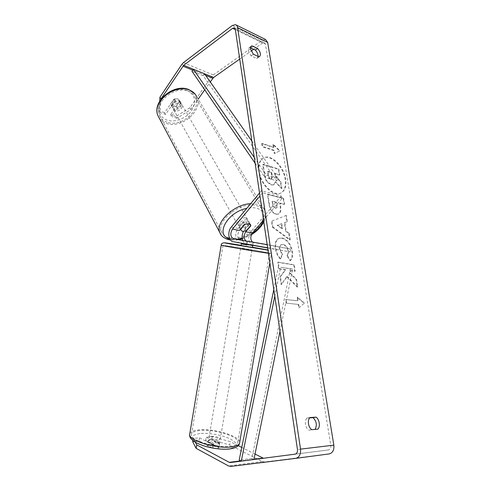 <?xml version="1.0" encoding="UTF-8"?>
<svg xmlns="http://www.w3.org/2000/svg" width="491" height="491" viewBox="0 0 491 491"><rect width="100%" height="100%" fill="white"/><g stroke="black" fill="none" stroke-linecap="round" stroke-linejoin="round"><path stroke-width="0.37" stroke-dasharray="2.46 1.84" d="M259.223 171.291C258.413 164.663 259.825 160.226 263.452 157.985C270.762 153.456 283.884 166.24 285.615 179.105C286.566 186.009 285.081 190.6 281.153 192.883C274.039 197.069 260.813 184.315 259.223 171.291M258.806 171.519C257.996 164.89 259.408 160.453 263.035 158.212C270.345 153.683 283.473 166.455 285.191 179.313C286.143 186.212 284.657 190.803 280.729 193.086C273.616 197.278 260.39 184.53 258.806 171.519M253.62 49.296L262.685 42.913L264.324 42.545L265.385 44.006L330.817 445.564C331.026 448.007 330.24 449.468 328.454 449.946L263.471 458.256M289.954 260.764C291.844 259.217 292.495 256.087 291.9 251.38C290.433 244.291 287.112 239.903 281.938 238.209L278.716 238.448C275.85 239.798 274.727 243.162 275.341 248.538C276.175 253.153 277.808 256.615 280.232 258.929L282.104 254.59L279.447 249.238C279.176 246.863 279.735 245.371 281.122 244.764L282.896 244.635C285.529 245.365 287.223 247.427 287.971 250.833C288.254 253.018 287.879 254.608 286.854 255.602L289.954 260.764L290.396 260.592C292.292 259.045 292.943 255.915 292.341 251.202C290.868 244.113 287.548 239.718 282.38 238.018L279.158 238.264C276.292 239.608 275.169 242.971 275.789 248.354C276.623 252.969 278.256 256.437 280.68 258.751L280.232 258.929M275.899 214.26L278.323 214.15C280.195 213.088 280.803 210.467 280.158 206.275L279.692 203.311L284.123 204.446L283.178 198.524L267.435 194.344L268.859 203.728C269.872 209.596 272.217 213.106 275.899 214.26L278.753 213.947C280.625 212.891 281.239 210.271 280.588 206.079L280.122 203.108L279.692 203.311M286.787 276.734L281.147 284.682L279.962 276.887L285.332 269.823L278.735 268.786L277.753 262.311L293.765 264.98L294.772 271.308L290.697 270.67L289.273 272.732L296.061 279.422L297.288 287.131L286.787 276.734L287.241 276.568L281.147 284.682M250.508 47.83L249.759 47.474L249.017 47.762L248.25 50.659L251.054 55.864L256.615 58.417L257.29 58.153L258.119 56.447M315.093 429.398L308.778 430.177C307.065 429.011 305.967 427.053 305.476 424.31C305.126 421.56 305.605 419.486 306.912 418.093L309.6 417.902M273.37 147.515L272.892 144.477L279.508 151.019L274.34 153.628L273.855 150.571L262.206 146.686L261.734 143.587L273.37 147.515L273.782 147.288L262.145 143.354L261.734 143.587M298.792 307.98L304.064 303.309L297.104 297.331L297.663 300.866L285.553 299.516L286.106 303.125L298.227 304.42L298.792 307.98L304.064 303.309M285.725 231.261L284.375 222.724L286.885 221.815L285.897 215.592L271.498 221.214L272.407 227.173L289.782 239.995L288.739 233.458L285.725 231.261L286.161 231.071L284.811 222.533L284.375 222.724M308.778 430.177L311.791 429.699M251.054 55.864L253.368 54.243M189.857 107.738L175.981 116.484L176.987 118.245L190.901 109.481L189.857 107.738L211.701 76.565L213.284 74.927L262.249 40.244L265.557 39.495M239.725 59.08L251.165 51.027M190.901 109.481L198.149 99.176M204.722 89.816L210.265 81.929M329.099 453.936L264.6 461.97L262.372 461.546L229.671 444.932L230.267 441.648L212.253 436.72L206.232 437.248L205.637 440.531L211.664 439.979L229.671 444.932M192.92 440.599L193.325 438.383L199.561 437.831L198.959 441.151L192.718 441.722M198.959 441.151L212.155 448.123C216.169 448.903 218.415 448.719 218.888 447.565L205.637 440.531M212.253 436.72L211.664 439.979M199.561 437.831L212.775 444.729C216.789 445.509 219.029 445.337 219.502 444.202L206.232 437.248M193.325 438.383L195.375 442.281M255.032 454.083L241.756 447.418M238.252 445.656L230.267 441.648M160.944 99.237L160.023 112.586L165.596 114.446L174.765 101.005L178.804 100.569L180.535 102.14L180.749 103.135L171.58 116.441L170.573 114.673L175.981 116.484M176.987 118.245L171.58 116.441M165.596 114.446L164.595 112.666L173.734 99.243L177.767 98.808L179.497 100.379L179.712 101.373L170.573 114.673M180.749 103.135L179.712 101.373M160.023 112.586L159.029 110.8L159.685 101.158M164.595 112.666L159.029 110.8M174.765 101.005L173.734 99.243M249.759 47.474L250.803 46.731M256.615 58.417L258.929 56.821M212.775 444.729L212.155 448.123M219.477 444.067L218.869 447.43M314.891 429.625L317.898 429.146M306.912 418.093L309.907 417.571M281.889 188.348L280.815 181.596L275.463 175.987L275.064 173.427L279.735 174.827L278.814 169.057L263.164 164.233L264.692 174.311C265.22 177.57 266.153 180.068 267.497 181.811L271.548 184.776L273.966 184.684L275.69 181.756L281.889 188.348L281.466 188.556L280.392 181.805L275.046 176.201L274.647 173.642L279.318 175.041L278.397 169.272L262.74 164.46L264.268 174.532C264.796 177.785 265.729 180.283 267.073 182.026L271.124 184.984L273.542 184.892L275.267 181.971L281.466 188.556M267.497 181.811L267.073 182.026M263.164 164.233L262.74 164.46M278.814 169.057L278.397 169.272M279.735 174.827L279.318 175.041M275.064 173.427L274.647 173.642M275.463 175.987L275.046 176.201M280.815 181.596L280.392 181.805M275.69 181.756L275.267 181.971M262.145 143.354L262.624 146.453L262.206 146.686M273.782 147.288L273.297 144.25L279.919 150.798L274.751 153.407L274.266 150.344L273.855 150.571M274.266 150.344L262.624 146.453M274.751 153.407L274.34 153.628M279.919 150.798L279.508 151.019M273.297 144.25L272.892 144.477M304.524 303.162L297.558 297.178L297.104 297.331M297.558 297.178L298.123 300.719L297.663 300.866M298.123 300.719L285.553 299.516M298.227 304.42L286.106 303.125M286.566 302.972L286.014 299.357M298.688 304.267L299.252 307.832M281.601 284.516L280.416 276.721L285.787 269.651L279.183 268.614L278.201 262.133L294.207 264.809L295.22 271.142L291.145 270.498L289.721 272.56L296.515 279.256L297.742 286.971L297.288 287.131M297.742 286.971L287.241 276.568M296.515 279.256L296.061 279.422M289.721 272.56L289.273 272.732M291.145 270.498L290.697 270.67M295.22 271.142L294.772 271.308M294.207 264.809L293.765 264.98M278.201 262.133L277.753 262.311M279.183 268.614L278.735 268.786M285.787 269.651L285.332 269.823M280.416 276.721L279.962 276.887M280.122 203.108L284.547 204.25L284.123 204.446M284.547 204.25L283.602 198.321L283.178 198.524M283.602 198.321L267.435 194.344M267.865 194.135L269.289 203.526C270.302 209.393 272.646 212.904 276.335 214.064M275.598 208.024C274.205 207.607 273.327 206.263 272.959 203.998L272.523 201.157L276.715 202.237L277.163 205.091C277.384 206.686 277.163 207.656 276.494 207.988L275.163 208.227C273.775 207.81 272.898 206.465 272.53 204.201L272.094 201.365L276.286 202.439L276.734 205.293C276.955 206.889 276.734 207.859 276.065 208.19L275.163 208.227M272.523 201.157L272.094 201.365M276.715 202.237L276.286 202.439M280.68 258.751L282.552 254.412L282.104 254.59M282.552 254.412L279.888 249.06C279.618 246.685 280.177 245.187 281.564 244.579L283.338 244.45C285.971 245.181 287.665 247.249 288.413 250.655C288.696 252.84 288.327 254.43 287.303 255.424L286.854 255.602M287.303 255.424L290.396 260.592M284.811 222.533L286.885 221.815M287.321 221.625L286.327 215.396L285.897 215.592M286.327 215.396L271.498 221.214M271.934 221.018L272.843 226.977L272.407 227.173M272.843 226.977L290.224 239.811L289.782 239.995M290.224 239.811L289.181 233.268L288.739 233.458M289.181 233.268L286.161 231.071M281.742 223.638L282.515 228.579L277.642 225.117L281.742 223.638L281.306 223.835L282.079 228.769L277.206 225.314L281.306 223.835M282.515 228.579L282.079 228.769M277.642 225.117L277.206 225.314M270.473 179.111L270.431 179.098C269.172 178.656 268.381 177.404 268.055 175.355L267.466 171.5L271.253 172.629L271.854 176.496L271.32 179.08L270.473 179.111L270.854 178.877C269.596 178.436 268.804 177.19 268.479 175.134L267.883 171.279L267.466 171.5M267.883 171.279L271.676 172.415L272.278 176.281L271.744 178.865L270.897 178.896M271.676 172.415L271.253 172.629M217.979 442.894L219.845 441.845C218.44 439.961 215.334 439.034 210.516 439.058L208.601 440.108C210.007 441.998 213.131 442.925 217.979 442.894M209.589 444.619L207.687 445.54L213.002 448.344L217.04 448.529L218.9 447.583L213.573 444.803L209.589 444.619M208.601 440.108L207.687 445.54M208.325 441.79C208.663 442.864 210.443 443.735 213.665 444.392L213.039 448.136M219.845 441.845L219.502 444.202M219.563 443.52C219.207 442.44 217.427 441.575 214.223 440.924L213.573 444.803M252.368 247.452L241.106 245.574M252.65 245.764L247.016 244.77L247.581 241.406L241.94 240.498L241.48 243.235M247.126 244.236L247.587 241.468L253.233 242.382L252.767 245.169M247.587 241.468L241.94 240.498M247.581 241.406L253.233 242.382M219.557 443.668L214.223 440.924M208.337 441.624L213.665 444.392M247.016 244.77L252.669 245.77M242.339 248.612L251.895 250.275L242.339 248.612M210.983 436.272L209.074 437.309C210.479 439.175 213.603 440.102 218.452 440.077L220.312 439.046C218.906 437.186 215.795 436.266 210.983 436.272M199.653 430.503C194.258 431.11 191.521 432.546 191.447 434.811C190.668 440.562 216.881 448.381 230.525 446.233C235.496 445.515 237.957 444.103 237.908 441.986C238.061 436.051 213.321 428.79 199.653 430.503M262.998 252.435L269.559 253.221C268.798 252.761 243.475 248.36 230.371 246.402L223 245.488C223.123 245.838 249.974 250.508 262.998 252.435M251.852 141.077L278.311 178.712L266.576 175.269L254.277 157.464M204.526 73.767L203.194 75.767L276.623 180.829L264.876 177.435L266.576 175.269M276.623 180.829L278.311 178.712M255.13 163.233L264.876 177.435M203.194 75.767L191.975 71.25M279.993 331.37L292.642 269.185L280.625 267.264L274.776 296.085M241.265 461.141L253.927 459.496M253.908 459.576L251.852 458.434L290.445 268.657L280.625 267.264M290.445 268.657L292.642 269.185M273.8 289.512L278.428 266.73M251.852 458.434L239.203 460.006M250.576 224.657L250.809 225.394M240.185 243.008C235.367 242.437 234.133 232.992 238.227 228.462L243.248 222.454L247.777 221.576L249.514 222.908L249.637 223.835L243.456 231.506M250.655 225.572L249.637 223.835M263.55 220.164L282.485 198.033L281.202 196.05L261.378 190.735L259.524 192.975M281.202 196.05L251.282 231.144C247.225 235.551 248.446 244.776 253.227 245.426M242.671 240.412C243.493 242.554 244.8 243.818 246.605 244.199L252.693 245.273L253.203 242.456L240.694 240.197C237.276 238.295 236.84 235.06 239.381 230.488M251.091 244.966L252.693 245.273M267.663 247.98L290.058 251.938L269.94 248.194L270.486 245.187L290.586 249.017L253.203 242.456M267.632 247.789L269.94 248.194M252.497 242.1L253.798 242.683M246.04 240.989L247.108 241.412M267.165 244.616L270.486 245.187M290.058 251.938L290.586 249.017M282.485 198.033L262.648 192.767L261.378 190.735M262.648 192.767L259.972 195.989M244.426 224.479L243.248 222.454M253.16 242.456L252.65 245.267M246.74 241.234L246.224 244.076M179.436 101.741L181.204 103.386C182.634 106.394 177.619 110.622 174.287 109.235L172.476 107.554C171.064 104.552 176.122 100.311 179.436 101.741M176.017 106.197L172.66 106.308L170.739 104.295L174.391 98.924L177.779 98.826L179.54 100.477L179.669 100.876L176.017 106.197L177.159 108.235C179.859 107.007 181.081 105.227 180.835 102.907L179.669 100.876M174.391 98.924L175.551 100.968C172.814 102.22 171.592 104.012 171.875 106.338L170.739 104.295M246.905 219.986L248.679 221.398C249.919 224.166 243.898 228.781 240.357 227.793L238.534 226.351C237.294 223.595 243.389 218.943 246.905 219.986M250.827 225.369L249.459 222.963C249.465 225.185 247.906 227.038 244.776 228.518L246.126 230.917M240.308 229.383L239.123 227.247C239.068 225.019 240.627 223.153 243.812 221.644L245.175 224.062L248.962 223.595M180.835 102.907L177.159 108.235M171.875 106.338L175.551 100.968M243.812 221.644L239.123 227.247M244.776 228.518L249.459 222.963M245.77 217.992L247.544 219.409C248.79 222.184 242.781 226.793 239.246 225.799L237.423 224.35C236.183 221.588 242.253 216.942 245.77 217.992M180.277 103.208L182.044 104.847C183.468 107.854 178.442 112.089 175.109 110.708L173.292 109.027C171.881 106.025 176.956 101.784 180.277 103.208M167.161 122.241C163.337 120.909 160.735 118.509 159.36 115.041C153.64 102.693 174.919 85.103 188.507 91.258C191.871 92.609 194.203 94.788 195.504 97.795C201.519 110.285 181.032 127.678 167.161 122.241M229.248 237.761C225.166 236.877 222.54 234.827 221.373 231.605C216.273 220.244 241.824 200.856 256.185 205.526C259.751 206.508 262.084 208.399 263.176 211.198C268.35 222.742 243.966 241.56 229.248 237.761M265.385 44.006L235.33 29.368M330.817 445.564L297.466 449.541M262.372 461.546L228.579 465.965M253.982 459.22L240.743 460.883M264.109 458.287L230.353 462.553L264.109 458.287M328.454 449.946L295.048 454.157M262.685 42.913L235.367 29.613M205.661 75.381L192.699 70.133M211.701 76.565L181.799 64.407M213.284 74.927L183.382 62.67M262.249 40.244L232.249 25.526M264.6 461.97L230.807 466.425M271.498 184.763L271.075 184.972M271.548 184.776L271.124 184.984M264.692 174.311L264.268 174.532M276.378 214.076L275.942 214.272M280.588 206.079L280.158 206.275M269.289 203.526L268.859 203.728M272.959 203.998L272.53 204.201M277.163 205.091L276.734 205.293M275.641 208.037L275.212 208.239M292.341 251.202L291.9 251.38M282.38 238.018L281.938 238.209M282.331 238.012L281.895 238.196M275.789 248.354L275.341 248.538M279.888 249.06L279.447 249.238M283.289 244.444L282.847 244.628M283.338 244.45L282.896 244.635M288.413 250.655L287.971 250.833M270.854 178.877L270.431 179.098M272.278 176.281L271.854 176.496M268.479 175.134L268.055 175.355M189.814 433.553C190.711 431.663 193.614 430.454 198.524 429.926C213.247 428.097 239.847 435.898 239.706 442.299L239.54 443.355M199.837 433.565C190.576 435.057 189.71 438.193 197.229 442.986C204.993 447.197 220.471 449.977 229.34 448.737C238.203 446.871 238.577 443.637 230.463 439.034C222.601 435.1 208.62 432.608 199.837 433.565M268.442 253.27L271.37 253.522C270.523 253.025 243.297 248.293 229.174 246.181L221.208 245.138M241.149 245.316L252.411 247.2M267.957 249.987C269.424 250.287 269.436 250.349 267.982 250.165M238.227 228.462L231.304 227.038M251.282 231.144L244.616 229.776M252.736 245.334L246.605 244.199M240.694 240.197L233.747 238.878M159.415 118.441C161.091 120.749 163.405 122.406 166.357 123.407C181.314 129.237 203.36 110.506 196.866 97.04L195.123 94.131M187.163 90.497C195.369 94.959 196.817 101.723 191.496 110.8C186.107 118.521 174.753 122.836 166.817 120.105C158.341 116.158 156.617 109.456 161.643 99.992C167.02 91.823 179.221 87.312 187.163 90.497M250.655 203.679L257.266 204.238C261.083 205.299 263.587 207.325 264.759 210.326C270.345 222.779 244.107 243.027 228.241 238.97C225.056 238.307 222.656 236.932 221.042 234.845M229.702 238.786L236.509 239.356M242.173 238.276L252.012 233.716M263.391 220.355C265.085 214.211 262.869 210.173 256.75 208.239C253.859 207.515 250.533 207.552 246.777 208.362M263.452 157.985L263.035 158.212M234.618 28.03L264.324 42.545M180.535 102.14L179.497 100.379M235.545 24.667L236.196 24.992M249.017 47.762L251.318 46.123M259.604 56.557L257.29 58.153M281.153 192.883L280.729 193.086M273.966 184.684L273.542 184.892M278.323 214.15L278.753 213.947M276.065 208.19L276.494 207.988M278.716 238.448L279.158 238.264M281.122 244.764L281.564 244.579M271.744 178.865L271.32 179.08M224.455 242.793L268.184 250.066C270.713 250.809 271.781 251.963 271.37 253.522L269.835 262.685M240.633 248.403L209.074 437.309M251.895 250.275L220.312 439.046M269.559 253.221L237.908 441.986M223 245.488L191.447 434.811M250.698 224.921L249.514 222.908M263.802 221.895C265.686 219.109 266.005 215.254 264.759 210.326L196.866 97.04M251.502 234.624L242.253 238.822M238.62 239.718L230.482 240.013M181.204 103.386L179.54 100.477M172.476 107.554L170.843 104.62M248.679 221.398L250.735 224.995M240.259 229.45L238.534 226.351M247.544 219.409L182.044 104.847M237.423 224.35L173.292 109.027M221.373 231.605L159.36 115.041M263.176 211.198L195.504 97.795"/><path stroke-width="0.74" d="M159.685 101.158L159.949 97.175L160.962 98.961L183.695 65.297L232.654 28.294L234.293 27.87L235.33 29.368L297.466 449.541C297.656 452.125 296.852 453.659 295.048 454.157L230.347 462.559L229.242 462.332L196.75 444.895L196.124 448.338L192.718 441.722L192.92 440.599M258.119 56.447C258.149 54.237 257.21 52.12 255.308 50.088L250.508 47.83M309.6 417.902L313.006 417.657C316.542 421.174 317.235 425.089 315.093 429.398M311.791 429.699C310.079 428.526 308.974 426.562 308.477 423.807C308.127 421.051 308.6 418.97 309.907 417.571L315.995 417.135C319.34 419.032 320.574 426.722 317.898 429.146L311.791 429.699M250.563 49.02L253.368 54.243L258.929 56.821L259.604 56.557C261.102 54.556 260.433 51.862 257.609 48.474L252.061 45.835L251.318 46.123L250.563 49.02M236.196 24.992L265.557 39.495L267.663 42.41L333.843 445.153C334.267 450.044 332.695 452.972 329.13 453.93L295.735 458.361M159.949 97.175L181.799 64.407L183.382 62.67L232.249 25.526L235.545 24.667C236.656 25.059 237.349 26.054 237.619 27.649L300.529 449.13C300.915 454.292 299.301 457.373 295.699 458.367L230.807 466.425L228.579 465.965L196.124 448.338M210.265 81.929L213.622 77.461L239.725 59.08M251.165 51.027L253.62 49.296M198.149 99.176L204.722 89.816M263.471 458.256L255.032 454.083M195.375 442.281L196.75 444.895M241.756 447.418L238.252 445.656M250.803 46.731L252.061 45.835M255.308 50.088L257.609 48.474M313.006 417.657L315.995 417.135M241.106 245.574L252.368 247.452L252.767 245.169M241.48 243.235L241.376 243.88L247.016 244.88L247.126 244.236M247.016 244.88L241.376 243.88L241.099 245.58M251.852 141.077L204.526 73.767L193.307 69.206L254.277 157.464M193.307 69.206L191.975 71.25L255.13 163.233M253.927 459.496L279.993 331.37M241.265 461.141L274.776 296.085M241.204 461.147L239.203 460.006L273.8 289.512M259.972 195.989L232.458 229.082L239.381 230.488L244.426 224.479L248.962 223.595L250.576 224.657M259.524 192.975L231.304 227.038C227.204 231.623 228.425 241.155 233.237 241.719L267.632 247.789M243.456 231.506C241.989 234.495 241.725 237.466 242.671 240.412M253.227 245.426L267.663 247.98M233.237 241.719L251.091 244.966M263.55 220.164L252.448 233.139C250.232 236.552 250.25 239.54 252.497 242.1M250.815 225.842L245.776 231.789C243.493 235.428 243.579 238.497 246.04 240.989M232.458 229.082C229.905 233.698 230.34 236.963 233.747 238.878L267.165 244.616M248.962 223.595L250.827 225.369L246.126 230.917L242.37 231.402L240.308 229.383M245.089 224.166L240.467 229.665M267.663 42.41L237.619 27.649M333.843 445.153L300.529 449.13M262.998 458.085L253.982 459.22M240.743 460.883L229.242 462.332M235.367 29.613L232.654 28.294M213.622 77.461L183.695 65.297M212.824 78.284L205.661 75.381M192.699 70.133L182.898 66.162M269.835 262.685L239.706 442.299C239.761 444.576 237.122 446.098 231.789 446.871C217.083 449.21 188.777 440.758 189.643 434.572L189.814 433.553M221.208 245.138L221.195 245.193C221.3 245.561 250.306 250.606 264.33 252.681L268.442 253.27M267.982 250.165L230.426 243.996C222.319 242.499 222.681 242.425 231.506 243.769L241.149 245.316M252.411 247.2L267.957 249.987M253.295 245.439L252.736 245.334M252.448 233.139L245.776 231.789M196.866 97.04C195.467 93.812 192.963 91.473 189.354 90.025C174.728 83.36 151.768 102.318 157.918 115.618L159.415 118.441M236.509 239.356L242.173 238.276M252.012 233.716C257.855 229.8 261.648 225.344 263.391 220.355M221.042 234.845L219.716 232.317C215.316 222.098 234.373 204.109 250.655 203.679M246.777 208.362C227.051 212.124 214.696 235.533 229.702 238.786M234.293 27.87L234.618 28.03M295.699 458.367L329.13 453.93M224.455 242.793C222.337 242.867 221.257 243.665 221.195 245.193L189.643 434.572C188.348 443.582 215.426 450.891 230.193 448.897C235.889 447.976 239.007 446.129 239.54 443.355M195.123 94.131L188.967 89.632M263.802 221.895C261.224 226.885 257.124 231.126 251.502 234.624M242.253 238.822L238.62 239.718M230.482 240.013L229.365 239.823C224.184 238.54 220.968 236.036 219.716 232.317L157.918 115.618C151.639 101.342 174.017 83.065 188.783 89.565M240.547 229.972L240.259 229.45"/></g></svg>
